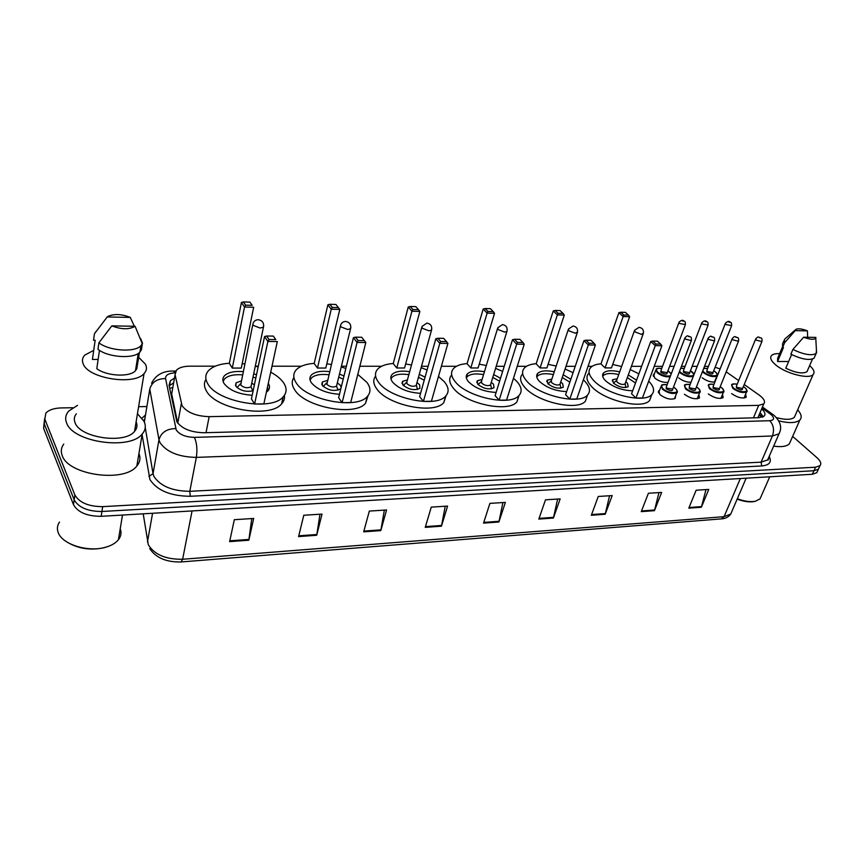 <?xml version="1.0" encoding="UTF-8"?>
<svg xmlns="http://www.w3.org/2000/svg" width="864" height="864" viewBox="0 0 864 864"><rect width="100%" height="100%" fill="white"/><g stroke="black" fill="none" stroke-linecap="round" stroke-linejoin="round"><path stroke-width="1.3" d="M668.012 382.385C663.304 382.698 658.865 381.24 654.696 377.989L653.627 374.36L654.404 373.853M675.486 396.155L675.27 398.293C671.015 400.108 665.885 398.876 659.891 394.6L658.789 390.766L659.599 390.236M215.309 366.185L189.886 366.174C183.546 366.25 179.064 367.578 176.429 370.181L175.068 374.76L182.066 405.702C187.088 412.549 196.117 416.2 209.153 416.653L758.689 405.367L763.787 403.844C765.558 401.598 764.024 398.671 759.164 395.075L744.228 384.512M758.678 417.701L758.495 416.848L757.976 417.712M172.422 389.686L171.677 393.919L177.692 423.058M708.448 366.358L704.506 366.358M697.216 366.347L692.14 366.347M685.076 366.347L681.448 366.347M674.114 366.347L669.622 366.347M662.526 366.336L654.221 366.336M641.639 366.336L631.411 366.325M621.67 366.325L620.914 366.325M592.164 366.314L588.038 366.314M575.24 366.314L566.017 366.304M526.522 366.293L517.266 366.293M504.23 366.282L496.206 366.282M456.505 366.271L441.385 366.26M428.144 366.26L421.502 366.26M381.65 366.239L359.856 366.239M346.388 366.228L341.41 366.228M301.45 366.217L271.998 366.206M258.314 366.196L255.582 366.196M738.677 380.581L726.192 371.855M720.133 368.896L715.1 367.286M691.006 382.298C686.47 382.234 682.376 380.754 678.704 377.86M714.874 382.061C710.413 382.234 706.169 380.786 702.14 377.73M698.846 394.621L699.516 397.937C695.39 399.676 690.358 398.455 684.396 394.265M722.52 394.394L723.168 397.591C719.172 399.265 714.226 398.045 708.307 393.93M745.621 394.157L746.248 397.246C742.381 398.855 737.51 397.634 731.635 393.595M174.474 378.14L170.413 380.722L169.052 385.312L176.872 421.762C181.861 428.706 190.879 432.367 203.915 432.745L759.121 417.679L764.176 416.113C765.731 414.288 764.899 411.869 761.659 408.866M792.655 436.406L817.031 457.747C820.627 461.03 821.632 463.666 820.033 465.653L815.584 467.197L102.676 506.639C88.636 506.574 79.369 502.686 74.866 494.964L44.809 419.126L45.868 413.1C48.892 409.871 54.065 408.143 61.398 407.916L72.749 407.743M138.607 406.685L146.858 406.555M817.571 471.02L816.804 472.694L812.354 474.271L101.164 516.316C87.178 516.305 77.944 512.428 73.483 504.662L43.632 428.425L44.636 418.63L44.226 423.781L74.174 499.824L44.226 423.781L44.809 419.126M101.164 516.316L101.92 511.488C87.901 511.456 78.656 507.568 74.174 499.824C78.656 507.568 87.901 511.456 101.92 511.488L813.974 470.74L101.92 511.488L102.676 506.639M819.18 467.51L818.413 469.174L813.974 470.74L818.413 469.174L819.18 467.51M760.093 412.549L763.214 416.815M169.171 385.895L173.642 382.795M705.996 489.586L701.363 507.254L708.772 489.413L696.146 490.212L688.792 508.162L701.363 507.254M658.962 492.588L654.448 510.667L661.662 492.415L648.41 493.258L641.261 511.628L654.448 510.667M609.552 495.742L605.189 514.253L612.187 495.58L598.266 496.465L591.332 515.268L605.189 514.253M557.604 499.057L553.414 518.033L560.153 498.895L545.497 499.835L538.823 519.091L553.414 518.033M251.77 518.584L248.832 540.216L253.681 518.454L234.328 519.696L229.63 541.62L248.832 540.216M319.972 514.231L316.71 535.27L322.034 514.091L303.782 515.257L298.588 536.598L316.71 535.27M384.35 510.116L380.808 530.604L386.564 509.976L369.328 511.078L363.679 531.846L380.808 530.604M445.241 506.228L441.45 526.187L447.584 506.077L431.276 507.125L425.239 527.364L441.45 526.187M502.913 502.546L498.906 521.996L505.364 502.394L489.91 503.377L483.538 523.12L498.906 521.996M43.632 428.425L44.042 423.274M119.426 533.617L118.865 536.998M108.032 546.48L104.285 547.69C90.342 550.67 77.738 548.683 66.496 541.739M120.226 528.746C121.673 532.634 121.068 536.306 118.411 539.741C115.625 543.186 111.208 545.724 105.17 547.355C87.88 552.366 62.413 544.439 58.288 532.764L58.104 532.289C56.83 528.66 57.305 525.247 59.519 522.061M137.452 413.737L143.964 421.243C146.178 425.844 145.595 430.099 142.214 434.009C130.054 450.425 72.846 442.368 66.614 422.939C64.897 418.608 65.588 414.666 68.699 411.102L77.501 405.356M138.942 453.524C140.756 457.985 140.065 462.143 136.847 465.977C124.718 482.933 68.256 475.34 62.197 455.522C60.631 451.418 61.139 447.606 63.752 444.085M138.65 357.307L145.368 364.09C147.15 367.556 146.707 370.71 144.061 373.561C134.384 385.668 88.538 378.67 83.246 364.014C81.788 360.72 82.307 357.75 84.802 355.104L93.722 350.341M136.123 421.794C137.614 425.261 137.095 428.458 134.546 431.384C124.913 444.301 80.114 437.983 75.082 422.755C73.753 419.515 74.174 416.524 76.324 413.791M98.14 359.456L92.426 359.435L95.159 340.232L93.539 340.211L94.457 333.742L95.882 331.636M107.222 316.958L108.227 316.278C114.48 313.686 121.835 314.064 130.28 317.412L107.222 316.958L94.457 333.742M130.28 317.412L134.363 326.257M99.457 350.352L96.8 368.669C106.628 376.24 129.902 377.363 135.475 370.71L136.825 368.647L139.417 352.566M135.799 368.647L136.825 368.647M135.065 326.268C129.254 329.692 121.5 329.562 111.812 325.879L135.065 326.268L142.312 343.775L140.962 345.676C134.924 352.674 109.253 351.032 98.896 342.814L97.967 349.326C108.27 357.577 133.898 359.154 139.925 352.091L141.48 349.639L142.312 343.775M142.517 343.235L140.54 338.418M111.812 325.879L98.896 342.814M270.713 372.168C276.685 375.419 281.016 379.015 283.694 382.946C287.042 388.13 286.859 392.764 283.154 396.857C271.685 411.556 216.734 402.073 207.619 383.465C204.876 378.562 205.232 374.242 208.667 370.505C212.857 366.325 219.758 363.906 229.37 363.236M284.396 395.334C284.893 398.498 283.954 401.35 281.588 403.888C270.108 418.705 215.309 409.32 206.248 390.625C203.926 386.489 203.828 382.709 205.978 379.285M252.191 395.28C238.723 394.276 229.306 390.301 223.96 383.357C222.286 380.473 222.469 377.924 224.5 375.71C228.172 372.298 234.392 370.937 243.173 371.617M253.692 373.799L256.5 374.814M269.028 339.509L275.767 339.584L273.359 336.096L266.641 336.01L269.028 339.509L267.883 341.453L264.557 336.55L251.424 398.898L254.61 404.017L263.855 403.877L277.322 341.561L267.883 341.453L254.61 404.017M242.19 363.604L244.75 363.928M255.301 366.12L258.152 366.952M268.304 383.281C270.022 386.176 269.849 388.757 267.786 391.025L266.382 392.213M245.624 305.176L252.169 305.338L249.944 302.108L243.421 301.936L245.624 305.176L244.512 307.022L241.423 302.476L229.349 363.334L232.297 368.075L241.283 368.075L253.67 307.249L244.512 307.022L232.297 368.075M273.359 336.096L275.767 339.584M249.944 302.108L252.169 305.338M241.423 302.476L243.421 301.936M264.557 336.55L266.641 336.01M267.494 387.05L268.11 390.668M254.372 384.901L251.748 383.098M241.261 380.938L236.099 382.806L235.872 386.23C240.214 390.668 245.97 392.191 253.141 390.787M223.096 381.445L224.564 378.875C228.096 375.57 234.079 374.231 242.503 374.857M253.022 377.028L255.82 378.054M252.742 324.886L240.689 385.009C243.983 387.86 247.406 388.444 250.981 386.78L252.796 390.906M755.017 501.347L754.369 501.509C749.66 502.394 743.915 501.617 737.143 499.165M761.195 496.238L760.018 498.917L755.449 501.239C750.492 502.178 744.455 501.347 737.327 498.755M797.666 409.828C801.392 414.05 802.138 417.431 799.902 419.958C796.295 423.112 789.221 423.414 778.68 420.844M790.69 440.845L789.383 443.826C786.64 446.483 781.391 447.25 773.658 446.126M809.644 365.612C813.888 369.403 815.044 372.395 813.11 374.566C809.017 379.588 785.646 373.55 775.634 364.835C770.947 360.817 769.608 357.674 771.617 355.428C773.075 354.078 775.742 353.484 779.62 353.646M795.409 414.979L794.405 417.258C791.305 419.893 785.29 420.001 776.336 417.582M788.627 361.519L777.568 361.487L777.708 358.171L782.374 347.112M777.568 361.487L783.464 347.522L782.6 347.512L782.579 343.829L783.864 340.783M795.215 330.631L796.079 329.26C798.487 328.342 802.267 328.882 807.43 330.869L795.215 330.631L784.577 342.814L784.544 339.152M807.43 330.869L807.602 337.273M782.6 347.512L784.577 342.814M791.597 354.553L785.776 368.226C795.701 372.902 802.775 374.058 806.998 371.682L807.667 370.159M815.886 337.403L815.767 338.148C814.104 339.908 810.065 339.595 803.639 337.208L815.886 337.403M816.448 350.568L816.091 353.516C811.458 355.957 803.725 354.607 792.893 349.466L790.895 354.175C801.695 359.338 809.406 360.677 814.05 358.204L814.741 356.616M803.639 337.208L792.893 349.466M357.804 374.393L366.908 382.385C370.818 387.731 370.937 392.429 367.276 396.49C356.854 409.752 306.482 400.302 296.222 382.871C292.918 377.773 292.972 373.367 296.406 369.641C300.013 366.055 305.953 363.96 314.215 363.366M368.107 395.518L365.526 403.272C355.093 416.642 304.862 407.279 294.656 389.761C291.686 385.204 291.449 381.143 293.922 377.579M339.476 394.265C326.657 393.422 317.293 389.588 311.386 382.763C309.388 379.771 309.409 377.179 311.429 374.976C314.939 371.768 320.944 370.656 329.454 371.628M339.487 374.069L343.98 375.98M358.117 340.546L364.36 340.621L361.714 337.262L355.482 337.176L358.117 340.546L357.091 342.425L353.419 337.694L338.623 397.732L342.133 402.656L350.708 402.516L365.828 342.522L357.091 342.425L342.133 402.656M326.83 363.798L331.182 364.457M341.237 366.908L345.827 368.485M332.284 307.422L338.364 307.584L335.902 304.463L329.843 304.301L332.284 307.422L331.268 309.204L327.866 304.819L314.194 363.463L317.455 368.042L325.814 368.032L339.79 309.42L331.268 309.204L317.455 368.042M338.364 307.584L339.79 309.42M327.866 304.819L329.843 304.301M364.36 340.621L365.828 342.522M353.419 337.694L355.482 337.176M341.15 387.461L340.438 385.387L337.349 382.838M327.348 380.408L322.326 382.05L322.337 385.528C328.396 390.571 334.444 391.705 340.481 388.93L340.967 388.206M310.1 380.128L311.375 378.032C314.744 374.933 320.522 373.842 328.709 374.738M338.731 377.168L343.213 379.112M340.362 326.203L326.851 384.361C330.091 387.04 333.32 387.644 336.528 386.165L338.072 390.193M438.491 376.434L444.409 381.856C448.848 387.32 449.28 392.062 445.694 396.058C436.201 408.056 389.729 398.704 378.562 382.309C374.717 377.06 374.479 372.6 377.87 368.917C380.992 365.828 386.122 364.014 393.26 363.496M446.137 395.561L443.783 402.602C434.29 414.72 387.925 405.432 376.823 388.962C373.216 384.037 372.805 379.75 375.613 376.121M420.574 393.304C408.38 392.623 399.082 388.919 392.677 382.212C390.366 379.134 390.215 376.51 392.202 374.339C395.561 371.336 401.382 370.451 409.676 371.671M419.278 374.328L425.088 377.158M440.716 341.518L446.515 341.582L443.664 338.342L437.886 338.256L440.716 341.518L439.798 343.321L435.834 338.764L419.634 396.641L423.425 401.382L431.406 401.263L447.908 343.408L439.798 343.321L423.425 401.382M405.659 363.982L411.491 364.997M421.114 367.664L427.097 369.986M412.852 309.517L418.511 309.668L415.854 306.644L410.216 306.493L412.852 309.517L411.934 311.234L408.251 306.99L393.239 363.582L396.77 367.999L404.568 367.999L419.861 311.44L411.934 311.234L396.77 367.999M418.511 309.668L419.861 311.44M408.251 306.99L410.216 306.493M446.515 341.582L447.908 343.408M435.834 338.764L437.886 338.256M407.419 379.944L402.527 381.37L402.754 384.88C408.715 389.653 414.428 390.798 419.893 388.314L419.623 384.75L416.988 382.579M390.982 378.972L392.062 377.298C395.28 374.404 400.885 373.518 408.856 374.663M418.446 377.309L424.246 380.192M421.74 327.456L406.89 381.877L407.02 383.756C410.195 386.294 413.24 386.899 416.156 385.582L416.448 384.512M513.475 378.259L516.769 381.37C521.705 386.932 522.428 391.662 518.94 395.572C510.3 406.469 467.154 397.256 455.285 381.78C450.932 376.434 450.403 371.941 453.719 368.334C456.43 365.656 460.879 364.079 467.089 363.604M519.026 395.485L516.91 401.911C508.248 412.906 465.21 403.758 453.395 388.217C449.15 382.957 448.578 378.518 451.678 374.89M496.109 392.407C484.52 391.878 475.297 388.303 468.45 381.694C465.858 378.562 465.523 375.916 467.467 373.788C470.675 370.98 476.323 370.289 484.434 371.725M493.657 374.555L500.504 378.27M517.514 342.414L522.904 342.479L519.89 339.336L514.512 339.271L517.514 342.414L516.683 344.153L512.482 339.746L495.115 395.626L499.133 400.205L506.574 400.086L524.232 344.239L516.683 344.153L499.133 400.205M479.25 364.165L486.313 365.526M495.558 368.356L502.643 371.401M487.944 311.472L493.225 311.602L490.417 308.686L485.147 308.534L487.944 311.472L487.123 313.135L483.203 309.02L467.057 363.701L470.815 367.967L478.105 367.967L494.521 313.319L487.123 313.135L470.815 367.967M493.225 311.602L494.521 313.319M483.203 309.02L485.147 308.534M522.904 342.479L524.232 344.239M512.482 339.746L514.512 339.271M482.069 379.512L477.306 380.754L477.76 384.286C483.602 388.8 489.024 389.945 494.003 387.731L493.506 384.156L491.27 382.331M466.355 377.957L467.251 376.661C470.329 373.939 475.762 373.259 483.559 374.609M492.772 377.428L499.597 381.208M497.513 328.633L481.529 381.305L481.777 383.195C484.898 385.592 487.782 386.208 490.439 385.031L490.72 384.124M583.373 379.836L584.485 380.905C589.874 386.532 590.879 391.262 587.52 395.064C579.614 404.989 539.352 395.939 526.932 381.294C522.115 375.851 521.305 371.369 524.534 367.837C526.889 365.515 530.777 364.133 536.177 363.712M587.315 395.626L585.371 401.209C577.454 411.221 537.289 402.224 524.934 387.515C520.128 382.05 519.34 377.536 522.569 373.972M566.654 391.565C555.649 391.187 546.512 387.731 539.255 381.218C536.382 378.032 535.896 375.397 537.786 373.302C540.842 370.678 546.34 370.181 554.278 371.801M563.177 374.749L570.823 379.296M589.086 343.246L594.13 343.31L590.976 340.276L585.943 340.211L589.086 343.246L588.341 344.93L583.945 340.675L565.596 394.686L569.808 399.103L576.763 398.995L595.393 345.006L588.341 344.93L569.808 399.103M548.111 364.327L556.189 366.044M565.11 369.004L573.07 372.697M558.122 313.297L563.058 313.416L560.11 310.586L555.185 310.457L558.122 313.297L557.366 314.896L553.262 310.921L536.155 363.809L540.097 367.945L546.923 367.934L564.289 315.079L557.366 314.896L540.097 367.945M563.058 313.416L564.289 315.079M553.262 310.921L555.185 310.457M594.13 343.31L595.393 345.006M583.945 340.675L585.943 340.211M551.837 379.134L547.182 380.192L547.862 383.724C553.608 388.001 558.76 389.156 563.317 387.169L562.604 383.605L560.714 382.082M536.771 377.082L537.484 376.088C540.432 373.55 545.724 373.043 553.349 374.576M562.248 377.525L569.851 382.147M568.231 329.746L551.297 380.786L551.653 382.666C554.731 384.944 557.474 385.56 559.904 384.502L560.164 383.724M648.702 381.175C653.908 386.575 654.944 391.036 651.834 394.546C644.609 403.607 606.852 394.74 594.011 380.84C588.751 375.343 587.682 370.872 590.792 367.427C592.855 365.396 596.257 364.198 600.988 363.82M651.38 395.744L649.609 400.496C642.352 409.633 604.681 400.82 591.905 386.867C586.667 381.337 585.619 376.844 588.74 373.367M632.675 390.766C622.231 390.528 613.192 387.202 605.556 380.765C602.435 377.546 601.787 374.922 603.612 372.892C606.539 370.429 611.896 370.084 619.682 371.876M628.29 374.922L636.552 380.203M655.97 344.023L660.679 344.088L657.418 341.15L652.709 341.086L655.97 344.023L655.29 345.654L650.732 341.528L631.562 393.8L635.936 398.066L642.46 397.969L661.889 345.73L655.29 345.654L635.936 398.066M612.695 364.478L621.594 366.52M630.234 369.576L638.885 373.842M623.83 315.004L628.463 315.122L625.406 312.368L620.773 312.239L623.83 315.004L623.149 316.559L618.883 312.692L600.966 363.906L605.059 367.913L611.474 367.913L629.64 316.721L623.149 316.559L605.059 367.913M628.463 315.122L629.64 316.721M618.883 312.692L620.773 312.239M660.679 344.088L661.889 345.73M650.732 341.528L652.709 341.086M617.198 378.778L612.652 379.685L613.526 383.195C619.186 387.266 624.1 388.411 628.279 386.629L627.361 383.076L625.784 381.823M602.705 376.326L603.256 375.592C606.074 373.205 611.226 372.859 618.721 374.555M627.318 377.6L635.537 382.979M634.403 330.815L616.658 380.3L617.134 382.169C620.147 384.34 622.771 384.955 624.996 384.005L625.234 383.346M177.779 423.176L181.321 403.747M761.713 416.642L759.002 415.141M172.811 387.536L169.668 388.282M206.032 432.691L209.153 416.653M171.677 393.919L175.068 374.76M753.44 417.841L758.689 405.367M175.014 372.881C168.523 373.248 165.37 375.149 165.575 378.594L176.224 429.948C179.572 434.646 185.63 437.119 194.411 437.357L769.738 420.714C774.263 420.206 774.76 418.198 771.206 414.666L762.016 408.013M780.062 431.212L779.004 433.836L772.427 435.964L196.333 457.391C178.654 457.013 166.514 452.034 159.916 442.476L158.976 439.733L153.036 473.666L153.943 476.464C160.391 486.184 172.346 491.13 189.81 491.303L761.098 462.164L767.675 459.896L768.766 457.369M769.198 456.386C771.984 462.002 769.5 465.188 761.756 465.955L190.285 496.282L189.81 491.303L196.333 457.391C197.489 449.55 196.852 442.876 194.411 437.357M773.042 414.569L769.932 413.662M190.285 496.282C170.608 496.109 157.151 490.536 149.915 479.552L142.096 434.754M141.988 418.176L145.433 415.055M74.866 494.964L73.483 504.662M815.584 467.197L812.354 474.271M143.489 420.379L144.688 419.526M175.727 428.598C166.741 428.738 161.158 432.454 158.976 439.733L149.785 389.135L144.331 422.042M145.066 417.236L144.277 421.934M145.249 427.496L153.036 473.666L148.91 476.399M769.738 420.714C773.561 424.861 774.457 429.948 772.427 435.964L761.098 462.164L761.756 465.955M175.144 372.341L173.383 371.034C163.048 370.872 155.779 374.922 151.589 383.216M165.575 378.594C157.086 378.616 151.816 382.136 149.785 389.135M759.316 414.407L762.88 416.977M143.208 513.832L148.316 544.784C154.451 554.666 165.888 559.494 182.639 559.267L181.051 561.956C166.309 562.27 155.866 557.82 149.731 548.608M147.463 541.922L152.572 513.281M746.15 478.181L730.75 514.058C728.438 517.115 725.328 518.724 721.418 518.875L724.064 516.672L730.75 514.058L731.938 511.315M192.067 510.937L182.639 559.267L724.064 516.672L740.34 478.526M499.09 521.284L483.775 522.396M441.634 525.452L425.466 526.619M380.981 529.848L363.895 531.09M316.861 534.492L298.771 535.81M248.972 539.417L229.802 540.81M553.608 517.331L539.071 518.378M605.394 513.572L591.581 514.577M654.664 509.998L641.52 510.948M701.579 506.596L689.062 507.503M250.981 386.78L263.455 327.164C264.125 322.985 262.429 320.501 258.336 319.712C255.733 319.777 253.962 321.041 253.022 323.514L252.936 325.242L260.086 328.039L263.455 327.164L263.714 325.75M336.528 386.165L350.568 328.73C351.302 324.67 349.693 322.24 345.74 321.451C343.278 321.505 341.582 322.704 340.643 325.026L340.686 326.786L347.641 329.486L350.568 328.73L350.838 327.51M416.156 385.582L431.503 330.167C432.292 326.225 430.758 323.86 426.913 323.082L422.01 326.441L422.183 328.223L428.954 330.826L431.503 330.167L431.773 329.13M490.439 385.031L506.898 331.506C507.719 327.661 506.261 325.361 502.502 324.583L497.772 327.769L498.064 329.551L504.662 332.068L506.898 331.506L507.146 330.62M559.904 384.502L577.292 332.737C578.146 329.011 576.742 326.765 573.08 325.998L568.48 329.022L568.901 330.804L575.316 333.234L577.53 331.992M624.996 384.005L643.172 333.893C644.058 330.264 642.708 328.072 639.112 327.316L634.63 330.199L635.159 331.97L641.423 334.325L643.388 333.256M677.246 391.435L676.825 392.688C672.829 394.362 668.023 393.206 662.375 389.21L661.338 385.625C661.543 384.642 663.476 384.329 667.138 384.685M667.116 384.739C661.813 384.242 660.442 385.571 663.012 388.714C668.39 394.049 681.502 393.865 675.486 388.573L673.499 387.115M672.764 389.027C672.743 391.295 670.54 391.176 666.144 388.681L666.392 386.651M684.806 338.213L666.36 386.748L666.781 388.184L672.721 389.113M685.433 339.152L684.968 337.792C688.068 334.53 687.323 336.193 690.282 336.82C691.276 336.863 691.621 338.116 691.308 340.6L685.433 339.152M689.558 336.647L688.662 336.636L689.558 336.647M691.47 340.157L672.7 389.189M700.121 391.23L699.71 392.407C695.844 394.027 691.114 392.872 685.508 388.951L684.396 385.376C684.547 384.415 686.47 384.124 690.142 384.502M690.12 384.556C684.828 384.016 683.5 385.322 686.135 388.454C691.578 393.725 704.387 393.541 698.317 388.325L696.427 386.942M695.704 388.8C695.693 391.014 693.522 390.884 689.191 388.422L689.396 386.413M708.059 338.526L689.364 386.5L689.818 387.936L695.66 388.886M708.707 339.487L708.21 338.126C711.353 334.897 710.564 336.582 713.459 337.176C714.463 337.208 714.798 338.461 714.496 340.924L708.707 339.487M712.778 337.014L711.893 337.003L712.778 337.014M714.647 340.513L695.639 388.962M723.827 391.025L723.438 392.126C719.69 393.682 715.036 392.526 709.463 388.681L708.275 385.128C708.404 384.178 710.305 383.908 713.977 384.318M713.956 384.361C708.674 383.778 707.389 385.063 710.089 388.195C715.597 393.401 728.093 393.217 721.969 388.066L720.187 386.77L722.11 388.098C724.054 390.582 724.496 391.932 723.438 392.126L720.889 398.423M719.464 388.573C719.474 390.712 717.336 390.571 713.07 388.163L713.232 386.176M732.132 338.85L713.2 386.251L713.686 387.677L719.431 388.66M732.812 339.833L732.272 338.483C735.394 335.286 734.681 336.992 737.467 337.543C738.472 337.586 738.817 338.828 738.493 341.269L732.812 339.833M736.808 337.392L735.955 337.381L736.808 337.392M738.644 340.88L719.399 388.724M746.485 389.621L746.582 391.846C742.943 393.336 738.374 392.191 732.845 388.411L731.57 384.88C731.678 383.94 733.558 383.692 737.219 384.134C731.938 383.551 730.685 384.804 733.45 387.936C739.022 393.077 751.216 392.904 745.049 387.806L743.375 386.597M742.651 388.346C742.673 390.42 740.578 390.28 736.366 387.904L736.484 385.938M755.6 339.174L736.463 386.003L736.97 387.428L742.619 388.422M756.313 340.168L755.741 338.828C758.862 335.664 758.117 337.381 760.871 337.9C761.886 337.954 762.232 339.185 761.897 341.593L756.313 340.168M760.244 337.759L759.413 337.748L760.244 337.759M762.037 341.237L742.586 388.498M670.183 376.682C665.798 377.276 661.446 375.948 657.126 372.686L656.1 369.306C656.23 368.366 658.109 368.064 661.748 368.399M661.727 368.453C656.586 367.956 655.258 369.209 657.742 372.2C662.396 375.57 666.673 376.715 670.572 375.656M671.231 373.928L667.958 370.732L671.317 373.691M667.267 372.568C667.256 374.738 665.107 374.62 660.809 372.2L661.046 370.278M678.92 322.639L661.014 370.354L661.424 371.714L667.246 372.643M685.433 324.529L679.536 323.536L679.072 322.25C681.167 320.058 682.895 319.734 684.266 321.268C685.217 321.268 685.552 322.499 685.282 324.94L667.213 372.719M682.679 321.073L683.564 321.095L682.679 321.073M693.349 376.272C689.31 377.406 684.785 376.196 679.774 372.622L679.244 372.092M679.568 371.261L680.389 372.146C685.67 377.201 698.22 377.125 692.323 372.114L690.433 370.753M689.742 372.535C689.742 374.652 687.625 374.522 683.381 372.136L683.575 370.235M701.698 323.136L683.554 370.31L683.996 371.66L689.71 372.611M708.134 325.058L702.324 324.043L701.838 322.758C703.922 320.609 705.629 320.285 706.968 321.797C707.918 321.786 708.264 323.006 707.983 325.447L689.688 372.686M705.434 321.613L706.298 321.635L705.434 321.613M684.266 368.453L680.67 368.366M717.304 374.879L716.936 375.926C713.275 377.406 708.718 376.294 703.253 372.557L702.421 371.693M702.756 370.818L703.858 372.082C709.204 377.082 721.451 377.006 715.511 372.049L713.718 370.775M713.027 372.503C713.048 374.555 710.964 374.414 706.784 372.082L706.936 370.192M725.285 323.644L706.914 370.256L707.389 371.606L713.005 372.568M731.646 325.598L725.944 324.572L725.425 323.287C727.52 321.181 729.205 320.868 730.49 322.348C731.452 322.358 731.797 323.557 731.506 325.966L712.973 372.643M729.011 322.175L729.853 322.186L729.011 322.175M707.627 368.464L703.696 368.431M653.627 374.36L653.195 375.516M658.789 390.766L658.325 391.997M762.361 417.182L759.164 414.763M757.912 417.722L763.787 403.844M768.722 457.477C768.431 459.81 768.074 460.609 767.675 459.896L779.004 433.836C782.287 427.669 780.581 421.47 773.885 415.238L762.448 406.998M820.033 465.653L816.804 472.694M175.748 371.034L173.383 371.034M169.592 385.387L170.413 380.722M721.418 518.875L181.138 561.946M104.285 547.69L105.17 547.355M122.494 515.052L118.411 539.741M142.214 434.009L136.847 465.977M144.061 373.561L134.546 431.384M138.251 353.43L135.475 370.71M140.962 345.676L139.925 352.091M283.154 396.857L281.588 403.888M236.099 382.806L235.537 385.549M240.451 383.767L237.038 387.58M754.369 501.509L755.449 501.239M769.738 476.788L760.018 498.917M799.902 419.958L789.383 443.826M813.11 374.566L794.405 417.258M795.398 329.854L785.29 338.634M812.495 359.068L806.998 371.682M815.767 338.148L816.577 352.868M816.091 353.516L814.05 358.204M367.276 396.49L365.526 403.272M322.326 382.05L321.764 384.415M326.56 382.957L323.19 386.51M445.694 396.058L443.783 402.602M402.527 381.37L401.976 383.389M416.416 385.182L417.452 389.502M406.642 382.234L403.348 385.538M518.94 395.572L516.91 401.911M467.467 373.788L466.301 377.719M477.306 380.754L476.777 382.482M490.666 384.674L491.54 388.832M481.324 381.586L478.105 384.653M587.52 395.064L585.371 401.209M537.786 373.302L536.695 376.661M547.182 380.192L546.707 381.661M560.11 384.188L560.833 388.184M551.135 380.992L547.992 383.854M651.834 394.546L649.609 400.496M603.612 372.892L602.608 375.743M612.652 379.685L612.209 380.938M625.18 383.724L625.784 387.547M616.529 380.452L613.472 383.13M673.51 387.061L675.637 388.616C677.462 391.014 677.862 392.375 676.825 392.688L674.449 398.822M660.906 386.77L658.584 392.915M696.449 386.899L698.458 388.357C700.348 390.809 700.769 392.159 699.71 392.407L697.194 398.812M743.386 386.554L745.178 387.839C747.187 390.355 747.652 391.694 746.582 391.846L744.012 398.045M655.7 370.375L653.454 376.402M694.04 374.501L690.444 370.71M684.288 368.41L680.724 368.248M714.474 382.104L716.936 375.926C717.952 375.721 717.52 374.447 715.64 372.082L713.74 370.732M707.638 368.41L703.75 368.28"/></g></svg>
